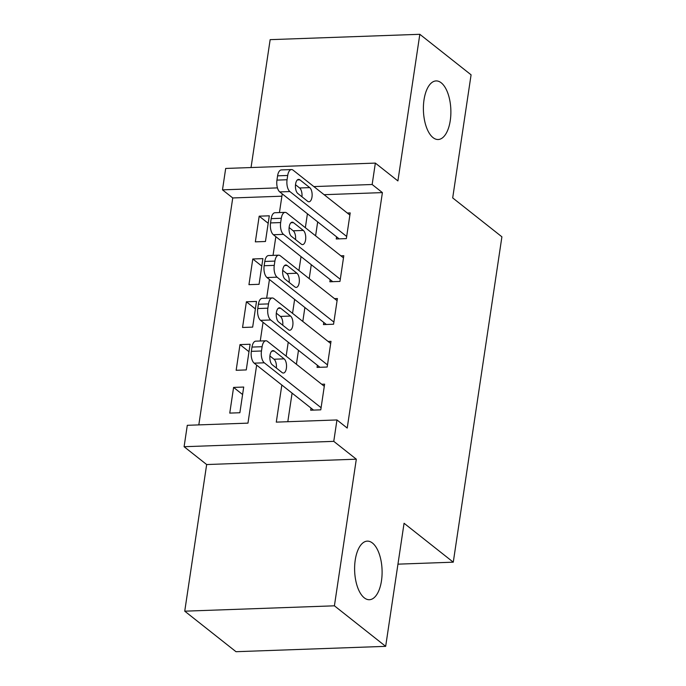 <?xml version="1.0" encoding="UTF-8"?>
<svg xmlns="http://www.w3.org/2000/svg" width="686" height="686" viewBox="0 0 686 686"><rect width="100%" height="100%" fill="white"/><g stroke="black" fill="none" stroke-linecap="round" stroke-linejoin="round"><path stroke-width="1.03" d="M433.038 137.62A29.309 13.72 -92 0 1 423.476 105.19A29.309 13.72 -92 0 1 436.09 80.922A29.309 13.72 -92 0 1 441.227 82.817A29.309 13.72 -92 0 1 450.796 115.248A29.309 13.72 -92 0 1 438.183 139.515A29.309 13.72 -92 0 1 433.038 137.62M364.257 597.823A29.309 13.72 -92 0 1 354.696 565.393A29.309 13.72 -92 0 1 367.31 541.134A29.309 13.72 -92 0 1 372.455 543.029A29.309 13.72 -92 0 1 382.016 575.46A29.309 13.72 -92 0 1 369.402 599.718A29.309 13.72 -92 0 1 364.257 597.823M281.886 196.196L232.743 197.954L222.487 189.851L225.685 168.447L375.353 163.096L372.155 184.5L313.862 186.583M397.957 564.158L453.275 562.177L501.903 236.816L452.691 197.911L471.085 74.825L419.823 34.3L270.155 39.651L251.042 167.538M453.275 562.177L404.063 523.264L385.669 646.349L236.001 651.7L184.74 611.175L334.408 605.815L356.317 459.191L333.765 441.355L184.097 446.715L187.295 425.303L247.972 423.133L256.65 365.106M356.317 459.191L206.657 464.542L184.74 611.175M206.657 464.542L184.097 446.715M232.743 197.954L198.82 424.891M385.669 646.349L334.408 605.815M336.569 236.824L336.251 238.968L346.361 238.599L350.203 212.917L347.305 213.02M330.172 279.631L329.855 281.775L339.964 281.414L343.806 255.724L340.908 255.827M323.775 322.446L323.449 324.589L333.567 324.221L337.401 298.539L334.511 298.642M317.378 365.252L317.052 367.396L327.171 367.036L331.004 341.345L328.114 341.448M242.587 394.527L233.592 387.41L229.759 413.101L239.868 412.74L243.71 387.05L233.592 387.41M248.992 351.712L239.989 344.604L236.155 370.286L246.265 369.925L250.107 344.243L239.989 344.604M255.389 308.906L246.394 301.789L242.552 327.479L252.662 327.119L256.504 301.428L246.394 301.789M261.786 266.091L252.791 258.982L248.949 284.664L259.059 284.304L262.901 258.622L252.791 258.982M265.456 241.498L269.298 215.807L259.188 216.176L255.346 241.858L265.456 241.498M281.835 385.026L276.286 422.122L336.963 419.952L347.219 428.064L382.402 192.603L324.118 194.687M317.678 221.887L315.594 235.821M311.281 264.702L309.197 278.627M304.884 307.508L302.8 321.442M298.487 350.323L296.403 364.249M292.082 393.129L287.811 421.71M310.981 408.067L310.655 410.202L320.774 409.842L324.607 384.16L321.708 384.263M375.353 163.096L397.906 180.924L419.823 34.3M382.402 192.603L372.155 184.5M336.963 419.952L333.765 441.355M277.453 187.887L222.487 189.851M260.251 341.002L263.047 322.3M266.648 298.187L269.444 279.485M273.045 255.381L275.841 236.679M279.442 212.574L282.238 193.872M307.422 213.783L305.347 227.718M301.025 256.59L298.942 270.524M294.628 299.405L292.545 313.33M288.231 342.211L286.148 356.145M268.183 223.284L259.188 216.176M321.091 407.707L264.29 362.8A9.158 4.288 88 0 1 261.469 350.992L262.112 346.713A9.158 4.288 88 0 1 265.885 340.796A9.158 4.288 88 0 1 267.489 341.388L324.289 386.295M265.885 340.796L255.767 341.165A9.158 4.288 -92 0 0 251.994 347.073L251.359 351.352A9.158 4.288 -92 0 0 254.18 363.16L313.553 410.099M272.248 364.781A7.332 3.43 -92 0 1 269.855 356.669A7.332 3.43 -92 0 1 273.011 350.606A7.332 3.43 -92 0 1 274.297 351.078L284.141 358.864A7.332 3.43 -92 0 1 286.525 366.967A7.332 3.43 -92 0 1 283.378 373.038A7.332 3.43 -92 0 1 282.092 372.558L272.248 364.781M269.915 355.974L274.023 359.224A7.332 3.43 -92 0 1 276.364 368.03M327.488 364.892L270.687 319.985A9.158 4.288 88 0 1 267.866 308.185L268.509 303.898A9.158 4.288 88 0 1 272.282 297.99A9.158 4.288 88 0 1 273.885 298.582L330.686 343.489M272.282 297.99L262.172 298.35A9.158 4.288 -92 0 0 258.39 304.267L257.756 308.546A9.158 4.288 -92 0 0 260.577 320.345L319.95 367.293M278.645 321.974A7.332 3.43 -92 0 1 276.252 313.862A7.332 3.43 -92 0 1 279.408 307.8A7.332 3.43 -92 0 1 280.694 308.271L290.538 316.049A7.332 3.43 -92 0 1 292.931 324.161A7.332 3.43 -92 0 1 289.775 330.223A7.332 3.43 -92 0 1 288.489 329.752L278.645 321.974M276.312 313.159L280.42 316.418A7.332 3.43 -92 0 1 282.761 325.224M333.885 322.086L277.084 277.178A9.158 4.288 88 0 1 274.263 265.371L274.906 261.092A9.158 4.288 88 0 1 278.679 255.175A9.158 4.288 88 0 1 280.282 255.775L337.083 300.674M278.679 255.175L268.569 255.544A9.158 4.288 -92 0 0 264.796 261.452L264.153 265.731A9.158 4.288 -92 0 0 266.974 277.538L326.347 324.478M285.042 279.159A7.332 3.43 -92 0 1 282.649 271.056A7.332 3.43 -92 0 1 285.805 264.985A7.332 3.43 -92 0 1 287.091 265.456L296.935 273.242A7.332 3.43 -92 0 1 299.328 281.346A7.332 3.43 -92 0 1 296.172 287.417A7.332 3.43 -92 0 1 294.886 286.945L285.042 279.159M282.709 270.353L286.825 273.603A7.332 3.43 -92 0 1 289.158 282.409M340.282 279.271L283.481 234.363A9.158 4.288 88 0 1 280.66 222.564L281.303 218.277A9.158 4.288 88 0 1 285.076 212.368A9.158 4.288 88 0 1 286.688 212.96L343.48 257.867M285.076 212.368L274.966 212.729A9.158 4.288 -92 0 0 271.193 218.645L270.55 222.924A9.158 4.288 -92 0 0 273.371 234.723L332.744 281.672M291.439 236.353A7.332 3.43 -92 0 1 289.055 228.241A7.332 3.43 -92 0 1 292.202 222.178A7.332 3.43 -92 0 1 293.488 222.65L303.332 230.427A7.332 3.43 -92 0 1 305.724 238.539A7.332 3.43 -92 0 1 302.569 244.602A7.332 3.43 -92 0 1 301.283 244.13L291.439 236.353M289.106 227.538L293.222 230.796A7.332 3.43 -92 0 1 295.555 239.603M346.679 236.464L289.886 191.557A9.158 4.288 88 0 1 287.065 179.749L287.7 175.47A9.158 4.288 88 0 1 291.473 169.562A9.158 4.288 88 0 1 293.085 170.154L349.877 215.061M291.473 169.562L281.363 169.922A9.158 4.288 -92 0 0 277.59 175.83L276.947 180.109A9.158 4.288 -92 0 0 279.768 191.917L339.141 238.865M297.844 193.538A7.332 3.43 -92 0 1 295.452 185.434A7.332 3.43 -92 0 1 298.599 179.363A7.332 3.43 -92 0 1 299.885 179.843L309.729 187.621A7.332 3.43 -92 0 1 312.121 195.733A7.332 3.43 -92 0 1 308.966 201.795A7.332 3.43 -92 0 1 307.68 201.324L297.844 193.538M295.503 184.731L299.619 187.981A7.332 3.43 -92 0 1 301.951 196.788M254.18 363.16L264.29 362.8M251.359 351.352L261.469 350.992M251.994 347.073L262.112 346.713M274.297 351.078L271.759 351.172M284.141 358.864L274.023 359.224M260.577 320.345L270.687 319.985M257.756 308.546L267.866 308.185M258.39 304.267L268.509 303.898M280.694 308.271L278.156 308.357M290.538 316.049L280.42 316.418M266.974 277.538L277.084 277.178M264.153 265.731L274.263 265.371M264.796 261.452L274.906 261.092M287.091 265.456L284.561 265.551M296.935 273.242L286.825 273.603M273.371 234.723L283.481 234.363M270.55 222.924L280.66 222.564M271.193 218.645L281.303 218.277M293.488 222.65L290.958 222.744M303.332 230.427L293.222 230.796M279.768 191.917L289.886 191.557M276.947 180.109L287.065 179.749M277.59 175.83L287.7 175.47M299.885 179.843L297.355 179.929M309.729 187.621L299.619 187.981"/></g></svg>
